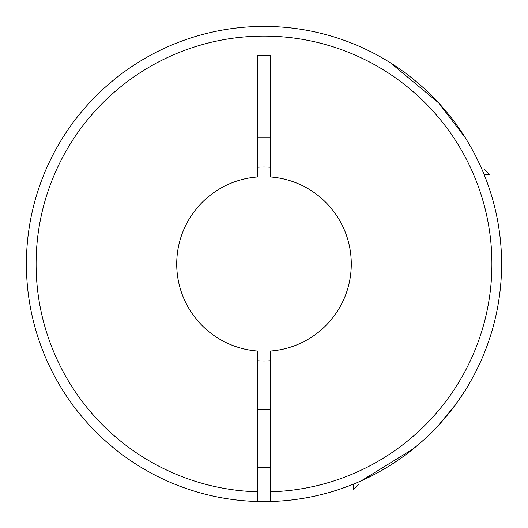 <?xml version="1.0" encoding="UTF-8"?>
<svg xmlns="http://www.w3.org/2000/svg" width="528" height="528" viewBox="0 0 528 528"><rect width="100%" height="100%" fill="white"/><g stroke="black" fill="none" stroke-linecap="round" stroke-linejoin="round"><path stroke-width="0.79" d="M257.697 360.776A96.98 96.98 0 0 0 270.303 360.776M412.111 449.783L409.471 451.862M425.185 438.563C409.246 453.11 392.456 464.983 374.814 474.177C359.291 482.863 335.828 490.743 331.188 491.905C335.155 490.948 359.066 482.981 374.583 474.296C392.291 465.095 409.16 453.189 425.185 438.563C448.846 417.853 468.805 385.117 468.349 385.222C468.712 385.242 448.906 417.773 425.185 438.563M331.729 491.74L337.451 489.964L353.219 489.964L353.219 484.209M361.508 480.671L413.51 448.661M457.268 402.204L465.095 390.542M257.697 501.514A237.6 237.6 0 0 0 270.303 501.514L270.303 351.054A87.278 87.278 0 0 0 351.278 264A87.278 87.278 0 0 0 270.303 176.946L270.303 55.493L257.697 55.493L257.697 176.946A87.278 87.278 0 0 0 176.722 264A87.278 87.278 0 0 0 257.697 351.054L257.697 501.514A237.6 237.6 0 0 1 26.4 264A237.6 237.6 0 0 1 264 26.4A237.6 237.6 0 0 1 501.6 264A237.6 237.6 0 0 1 270.303 501.514A237.6 237.6 0 0 0 501.6 264A237.6 237.6 0 0 0 264 26.4A237.6 237.6 0 0 0 26.4 264A237.6 237.6 0 0 0 257.697 501.514M465.392 137.927L438.563 102.815L390.542 62.898M386.674 60.522L385.222 59.651M76.138 409.471L77.57 411.299M481.767 168.96L484.143 168.96L489.964 174.781L484.209 174.781M257.697 137.927L270.303 137.927M270.303 167.224A96.98 96.98 0 0 0 257.697 167.224M353.219 489.964L359.04 484.143L359.04 481.767M438.563 425.185L454.549 405.933M257.697 491.812A227.905 227.905 0 0 1 36.095 264A227.905 227.905 0 0 1 264 36.095A227.905 227.905 0 0 1 491.905 264A227.905 227.905 0 0 1 270.303 491.812M270.303 409.471L257.697 409.471M489.964 174.781L489.964 190.549M270.303 467.656L257.697 467.656"/></g></svg>
